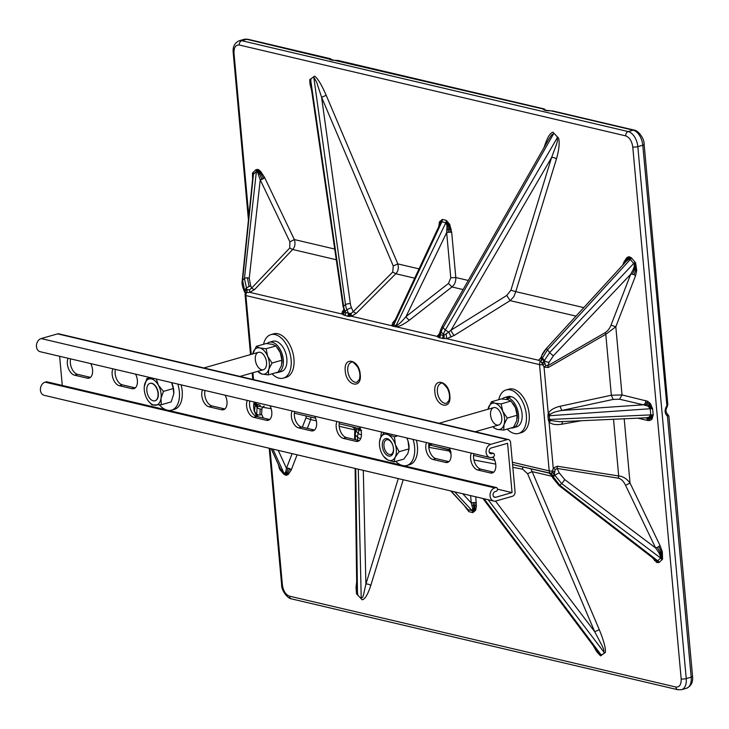<?xml version="1.0" encoding="UTF-8"?>
<svg xmlns="http://www.w3.org/2000/svg" width="729" height="729" viewBox="0 0 729 729"><rect width="100%" height="100%" fill="white"/><g stroke="black" fill="none" stroke-linecap="round" stroke-linejoin="round"><path stroke-width="1.09" d="M90.469 377.349A10.179 5.941 74 0 1 90.15 377.294L77.547 374.323A10.179 5.941 74 0 1 70.604 358.868M90.751 363.598A10.179 5.941 74 0 1 89.066 378.123A10.179 5.941 74 0 1 87.161 378.151L74.558 375.189A10.179 5.941 74 0 1 68.417 368.418A10.179 5.941 74 0 1 68.098 358.276M135.275 387.892A10.179 5.941 74 0 1 134.956 387.828L122.354 384.866A10.179 5.941 74 0 1 115.41 369.403M135.558 374.141A10.179 5.941 74 0 1 133.872 388.657A10.179 5.941 74 0 1 131.958 388.685L119.365 385.723A10.179 5.941 74 0 1 113.223 378.952A10.179 5.941 74 0 1 112.904 368.81M224.887 408.96A10.179 5.941 74 0 1 224.568 408.896L211.966 405.935A10.179 5.941 74 0 1 205.022 390.471M225.17 395.209A10.179 5.941 74 0 1 223.484 409.734A10.179 5.941 74 0 1 221.57 409.762L208.977 406.791A10.179 5.941 74 0 1 202.835 400.03A10.179 5.941 74 0 1 202.516 389.887M269.694 419.494A10.179 5.941 74 0 1 269.375 419.439L256.772 416.469A10.179 5.941 74 0 1 249.828 401.014M269.976 405.743A10.179 5.941 74 0 1 268.29 420.269A10.179 5.941 74 0 1 266.377 420.296L253.774 417.334A10.179 5.941 74 0 1 247.641 410.564A10.179 5.941 74 0 1 247.322 400.421M314.5 430.037A10.179 5.941 74 0 1 314.181 429.973L301.578 427.012A10.179 5.941 74 0 1 294.634 411.548M314.782 416.286A10.179 5.941 74 0 1 313.096 430.803A10.179 5.941 74 0 1 311.183 430.83L298.58 427.868A10.179 5.941 74 0 1 292.447 421.098A10.179 5.941 74 0 1 292.129 410.956M359.306 440.571A10.179 5.941 74 0 1 358.987 440.507L346.384 437.546A10.179 5.941 74 0 1 339.441 422.082M359.588 426.82A10.179 5.941 74 0 1 357.903 441.346A10.179 5.941 74 0 1 355.989 441.364L343.386 438.402A10.179 5.941 74 0 1 337.254 431.632A10.179 5.941 74 0 1 336.935 421.49M448.918 461.639A10.179 5.941 74 0 1 448.599 461.585L435.997 458.614A10.179 5.941 74 0 1 429.053 443.159M449.201 447.888A10.179 5.941 74 0 1 447.515 462.414A10.179 5.941 74 0 1 445.601 462.441L432.999 459.48A10.179 5.941 74 0 1 426.866 452.709A10.179 5.941 74 0 1 426.547 442.567M493.724 472.182A10.179 5.941 74 0 1 493.405 472.119L480.803 469.157A10.179 5.941 74 0 1 473.859 453.693M493.15 457.056L492.002 457.384A6.789 5.24 -76.8 0 1 489.852 457.457A6.789 5.24 -76.8 0 1 486.097 451.014A6.789 5.24 -76.8 0 1 490.808 444.307L507.238 439.596A3.836 2.962 -76.8 0 1 508.45 439.56A3.836 2.962 -76.8 0 1 510.573 442.439L515.057 491.729A3.836 2.962 -76.8 0 1 512.396 496.285L495.966 500.987A6.789 5.24 -76.8 0 1 493.825 501.06A6.789 5.24 -76.8 0 1 490.07 494.608A6.789 5.24 -76.8 0 1 494.781 487.911L495.93 487.583A1.923 1.476 -76.8 0 1 496.267 491.273L495.119 491.61A2.952 2.278 103.2 0 0 493.068 494.517A2.952 2.278 103.2 0 0 494.699 497.324A2.952 2.278 103.2 0 0 495.638 497.296L512.059 492.585L507.575 443.296L491.146 448.007A2.952 2.278 103.2 0 0 489.095 450.914A2.952 2.278 103.2 0 0 490.735 453.72A2.952 2.278 103.2 0 0 491.665 453.693L492.813 453.356A1.923 1.476 -76.8 0 1 493.15 457.056A10.179 5.941 74 0 1 492.321 472.948A10.179 5.941 74 0 1 490.407 472.975L477.805 470.014A10.179 5.941 74 0 1 471.672 463.243A10.179 5.941 74 0 1 471.353 453.101M489.852 457.457L40.204 351.715A6.789 5.24 -76.8 0 1 36.45 345.273A6.789 5.24 -76.8 0 1 41.161 338.566L57.591 333.864A3.836 2.962 -76.8 0 1 58.803 333.827L508.45 439.56M493.825 501.06L44.168 395.318A6.789 5.24 -76.8 0 1 40.414 388.876A6.789 5.24 -76.8 0 1 45.134 382.169L46.282 381.841A1.923 1.476 -76.8 0 1 46.893 381.823L496.54 487.564M497.606 489.186L512.059 492.585M62.284 385.441L59.632 356.281M380.957 436.99A10.179 5.941 74 0 1 381.741 432.033M155.058 400.768A9.049 5.285 -106 0 0 157.774 390.58A9.049 5.285 -106 0 0 150.074 383.381M171.588 382.616A13.578 7.919 74 0 1 173.766 393.788A13.578 7.919 74 0 1 173.766 393.806L171.178 401.916L161.346 404.732L160.981 398.462A13.578 7.919 -106 0 0 158.412 385.231A13.578 7.919 -106 0 0 150.128 378.807A13.578 7.919 -106 0 0 144.406 385.614A13.578 7.919 -106 0 0 144.278 386.662A13.578 7.919 -106 0 0 146.976 398.845A13.578 7.919 -106 0 0 148.406 401.059A13.578 7.919 -106 0 0 155.259 405.26A13.578 7.919 -106 0 0 160.981 398.462L163.442 391.373L158.412 385.231L156.316 379.016M171.588 382.607L173.274 388.557L163.442 391.373M173.274 388.557L173.766 393.815M148.406 401.059L152.006 404.987L161.346 404.732M144.278 386.662L146.866 378.533L154.147 378.506M150.192 377.576L146.866 378.533M261.665 369.721A9.049 5.285 -106 0 0 265.411 357.875A9.049 5.285 -106 0 0 255.697 355.451A9.049 5.285 -106 0 0 261.665 369.721M277.703 348.152A13.578 7.919 74 0 1 277.867 348.371A13.578 7.919 74 0 1 280.31 352.681A13.578 7.919 74 0 1 281.995 362.769A13.578 7.919 74 0 1 281.977 362.924M257.738 371.343A13.578 7.919 -106 0 0 262.03 374.077A13.578 7.919 -106 0 0 268.764 369.366A13.578 7.919 -106 0 0 267.652 356.308A13.578 7.919 -106 0 0 259.816 347.952A13.578 7.919 -106 0 0 253.081 352.663A13.578 7.919 -106 0 0 252.753 353.948L256.371 346.339L259.816 347.952L266.085 348.763L267.652 356.308L272.045 363.033L268.764 369.366L268.299 374.888L278.132 372.072L281.421 365.739L281.877 360.217L272.045 363.033M256.371 346.339L266.203 343.523L272.473 344.325L275.917 345.947L266.085 348.763M275.917 345.947L280.31 352.681L281.877 360.217M257.665 371.362L262.03 374.077L268.299 374.888M551.798 472.592A3.618 2.442 -154.8 0 1 554.386 474.297L552.527 475.782A3.618 2.925 84.8 0 0 550.869 473.34A2.825 1.649 -106 0 0 551.798 472.592L552.555 470.943L554.751 471.827L554.386 474.297L554.887 475.335L553.101 476.976A3.618 0.82 154.4 0 0 552.664 477.732L559.088 485.642A3.618 0.538 127.7 0 0 559.307 485.614A3.618 0.538 127.7 0 0 559.817 485.241L550.55 473.331A3.618 2.798 -76.8 0 1 549.21 470.888A3.618 0.911 -5.2 0 0 552.555 470.943L553.247 468.146L557.311 466.214L618.684 475.964A3.618 1.558 -81 0 0 618.511 478.197C621.299 478.98 623.659 481.368 625.591 485.359L630.038 483.035C626.73 478.68 622.949 476.329 618.684 475.964L613.526 419.275M245.372 293.368L244.452 289.896L246.238 288.265A3.618 0.82 -25.6 0 1 249.063 286.552L247.432 277.849A3.618 1.841 6.4 0 1 249.236 278.196L250.694 285.932A3.618 0.82 -25.6 0 0 249.063 286.552M544.9 363.671L542.877 364.664A3.618 0.911 174.8 0 1 539.542 364.609A3.618 2.798 -76.8 0 1 540.38 361.548L541.884 358.841L544.098 361.283L545.702 365.502L544.053 367.161L541.82 362.951A2.825 1.649 -106 0 0 540.708 361.73L538.594 360.263L540.736 358.331L541.711 355.752A3.618 2.324 21.1 0 0 542.258 357.875L544.426 360.436L549.721 352.49A3.618 0.756 43.5 0 0 553.466 355.688L549.238 362.04L547.798 365.758L545.702 365.502M549.238 362.04A3.618 2.324 -158.9 0 1 544.426 360.436L544.098 361.283A3.618 1.011 -28.1 0 1 541.82 362.951M255.651 402.381A3.618 2.798 103.2 0 0 256.9 404.276L256.508 404.112A3.618 2.551 -61.5 0 1 257.455 406.39L255.241 403.948L255.022 402.353M256.836 416.487L254.521 411.347L255.241 403.948A3.618 1.011 151.9 0 0 255.624 403.356M289.905 241.882L289.723 248.042L292.657 249.491C294.999 247.013 295.564 243.705 294.352 239.559L289.905 241.882L260.171 179.726A3.618 0.866 153.8 0 0 261.775 179.106L259.46 173.302L257.911 171.197L256.408 170.859A3.618 2.825 -132.5 0 1 256.408 171.488L244.425 278.596L246.812 289.449A3.618 2.925 -95.2 0 1 246.356 292.511L246.73 292.493A3.618 2.798 103.2 0 0 245.892 295.564A3.618 0.911 174.8 0 1 245.108 295.081A3.618 3.618 0 0 1 245.4 293.295L245.454 293.568M246.356 292.511A2.825 1.649 -106 0 0 245.427 293.249L245.272 293.723L245.427 293.249A3.618 2.442 25.2 0 0 244.953 290.944L246.812 289.449L247.295 289.659L246.73 292.493L249.865 292.365L341.728 313.962L343.587 312.468L343.979 310.363M550.869 473.34L512.578 464.519L548.864 473.048M654.451 559.097L656.556 561.048L658.314 561.303A3.618 2.825 47.5 0 0 657.777 560.829L655.307 559.89L559.088 485.642M634.385 263.16L634.786 263.807A3.618 1.03 151.7 0 0 635.26 263.415A3.618 1.03 151.7 0 0 635.642 263.032L635.005 262.085L549.721 352.49L547.497 349.865A3.618 0.72 42.5 0 1 546.887 349.063A3.618 0.72 42.5 0 1 546.604 348.207L546.531 348.28C543.816 351.496 542.212 353.984 541.711 355.752A3.618 2.324 21.1 0 1 541.893 355.406L546.604 348.207L626.029 261.501L628.744 259.296L630.348 259.424L547.497 349.865L541.884 358.841A3.618 2.551 118.5 0 1 540.708 361.73M438.767 226.601L439.487 221.816L442.303 219.429L446.266 220.358L449.647 224.213L451.688 232.341L455.798 277.521L468.282 280.455M544.107 147.449L544.408 146.465C547.324 137.517 550.185 132.778 552.974 132.241L558.605 138.145C559.79 142.848 559.061 149.819 556.4 159.04L515.768 291.627L510.892 290.224L551.534 157.637A3.618 2.187 -163 0 1 556.4 159.04M635.642 263.032L636.736 270.559L635.506 275.872L615.814 326.765L611.011 325.161L630.694 274.268A3.618 2.324 -158.9 0 1 632.371 274.204A3.618 2.324 -158.9 0 1 634.13 274.787A3.618 2.324 -158.9 0 1 635.506 275.872M611.011 325.161C609.772 328.351 607.849 330.838 605.261 332.606A3.618 0.966 -120 0 0 605.79 334.31L615.814 326.765L622.019 394.936L647.698 401.278L650.423 403.629L652.646 408.878L653.202 415.029L651.863 419.448L649.457 420.578L647.607 420.46L637.893 418.173M624.197 418.792L630.038 483.035L660.055 545.611L662.324 551.753L662.579 559.079L659.125 562.478L656.875 562.56L652.209 557.494M599.22 629.537A3.618 0.611 -23 0 1 594.664 631.624L527.586 473.713L532.152 471.627L599.22 629.537C603.703 640.445 605.772 648.063 605.407 652.409L600.414 655.754L596.778 651.744L592.996 645.293M475.755 496.804L476.383 505.962L475.682 510.218L472.866 512.605L468.902 511.676L465.047 506.701M403.201 479.746L370.76 585.569C367.844 594.518 364.983 599.256 362.195 599.794L356.563 593.889L356.025 587.474L356.663 581.879M280.337 469.002L279.918 468.364A3.618 1.03 -28.3 0 1 279.79 468.656A3.618 1.03 -28.3 0 1 279.526 469.002L280.164 469.95L280.246 468.638L271.179 448.7M279.526 469.002L278.414 464.82M252.599 179.261L252.471 173.22L256.043 169.565L258.294 169.483L260.663 171.424L264.527 177.375A23.519 13.733 74 0 1 264.673 177.676L294.352 239.559L334.711 249.054M311.702 90.934L309.953 83.771L309.761 79.625L314.545 76.171C317.552 78.076 321.416 84.4 326.127 95.135L397.806 263.889L393.25 265.967L321.571 97.221A3.618 0.611 157 0 0 326.127 95.135M446.266 220.358A3.618 2.798 -76.8 0 1 446.266 221.169A3.618 2.798 -76.8 0 1 446.121 221.971A3.618 2.798 -76.8 0 1 445.838 222.737L441.874 221.807L440.198 223.539L394.006 322.491L393.715 324.979L441.874 221.807A3.618 2.798 103.2 0 0 442.157 221.042L440.006 223.958M249.236 278.196L260.226 179.999A3.618 0.82 154.4 0 0 261.857 179.389A3.618 0.82 154.4 0 0 263.479 178.541A3.618 0.82 154.4 0 0 264.673 177.676M252.945 175.826L253.446 174.204L256.408 171.488L257.474 171.989L260.171 179.726M245.281 293.213L244.015 290.652C242.32 286.36 241.718 283.153 242.183 281.02A3.618 1.895 5.8 0 1 242.593 280.264L253.446 174.204L253.081 172.272M252.954 175.753L242.183 281.02M297.104 454.796L291.272 469.886A3.618 2.324 21.1 0 0 289.896 468.802A3.618 2.333 21.1 0 0 288.137 468.218A3.618 2.333 21.2 0 0 286.461 468.282L285.65 472.11L284.884 473.176L283.836 472.893A3.618 1.795 -40.2 0 1 283.936 473.267A3.618 1.795 -40.2 0 1 283.909 473.713A3.618 1.795 -40.2 0 1 283.763 474.205L280.164 469.95M468.902 511.676A3.618 2.798 103.2 0 0 468.756 510.911A3.618 2.798 103.2 0 0 468.474 510.227A3.618 2.798 103.2 0 0 468.073 509.662L450.668 490.909M476.292 502.709A3.618 0.911 -5.2 0 0 474.807 502.554A3.618 0.911 -5.2 0 0 472.975 502.655A3.618 0.911 -5.2 0 0 471.271 502.974L472.747 508.651L472.037 510.592A3.618 2.798 -76.8 0 1 472.438 511.157L473.868 508.979L473.622 505.334A3.618 1.44 -177.9 0 1 475.153 505.534A3.618 1.44 -177.9 0 1 476.383 505.962M662.096 559.763L660.747 558.113L561.649 483.564L559.817 485.241L657.777 560.829L660.93 557.731A3.618 2.46 -154.4 0 1 661.567 558.113L660.164 552.272L662.324 551.753M660.055 545.611A3.618 0.82 -25.6 0 1 658.852 546.477A3.618 0.82 -25.6 0 1 657.23 547.324A3.618 0.82 -25.6 0 1 655.599 547.944L658.87 552.609L660.93 557.731M646.495 417.781A3.618 2.925 -96.6 0 1 647.771 418.136L650.222 417.635L651.69 414.874A3.618 0.911 -5.2 0 0 650.769 414.892L649.129 417.143L646.495 417.781L559.908 421.699M645.848 417.817A3.618 2.798 -76.8 0 1 645.949 417.854A3.618 2.798 -76.8 0 1 647.079 418.838A3.618 2.798 -76.8 0 1 647.607 420.46M645.794 400.522A3.618 2.798 -76.8 0 1 645.575 402.353A3.618 2.798 -76.8 0 1 644.682 403.921A3.618 2.798 -76.8 0 1 643.333 404.805L648.136 406.181L650.213 408.741A3.618 0.911 174.8 0 1 651.134 408.723A3.618 0.911 174.8 0 1 651.963 408.769A3.618 0.911 174.8 0 1 652.646 408.878M628.744 259.296A3.618 2.907 87.7 0 0 629.027 258.467L630.795 258.895A3.618 1.795 139.8 0 1 630.348 259.424L634.221 264.208C634.458 265.584 634.093 267.415 633.118 269.703L630.694 274.268L553.466 355.688M393.478 324.742A3.618 3.153 -47 0 1 393.113 325.216L393.469 325.435A3.618 2.788 103.2 0 0 393.715 324.979L396.111 325.535L445.838 222.737L447.005 225.753L446.667 232.606A3.618 0.911 174.8 0 1 448.371 232.287A3.618 0.911 174.8 0 1 450.203 232.187A3.618 0.911 174.8 0 1 451.688 232.341M393.423 324.414L391.81 325.745L393.168 325.845A3.618 2.798 103.2 0 0 393.469 325.435M263.351 418.018L261.62 414.254L261.884 408.969A3.618 2.324 -158.9 0 1 260.207 409.033L259.907 414.974A3.618 3.098 155.3 0 1 256.745 413.972L257.082 407.365L254.913 404.795A3.618 2.324 21.1 0 1 254.357 402.681L254.576 402.126M619.559 399.219L622.019 394.936L611.339 395.236L613.153 399.428L619.559 399.219L643.333 404.805L561.822 410.463C556.127 411.384 552.254 412.678 550.204 414.373L549.283 415.749L549.62 419.467A3.499 0.893 -5.2 0 0 549.183 419.494A3.609 0.902 -5.2 0 0 548.746 419.539A3.618 0.902 -5.2 0 0 548.299 419.603L547.962 415.894A3.618 0.92 174.8 0 1 548.408 415.831A3.609 0.911 174.8 0 1 548.846 415.785A3.499 0.866 174.8 0 1 549.283 415.749L650.213 408.741L650.769 414.892L549.62 419.467L550.769 420.606L559.69 421.708M550.769 420.606A3.435 1.467 -43.4 0 0 550.176 421.007L549.046 422.018L548.308 419.603M550.204 414.373L548.254 413.297C550.331 410.008 554.25 407.675 560 406.281L611.339 395.236L605.79 334.31L548.326 367.452L547.798 365.758L605.261 332.606M547.962 415.894L548.254 413.297L544.053 367.161L548.326 367.452M396.968 325.89L395.856 325.991A3.618 2.788 -76.8 0 0 396.111 325.535L397.041 325.271A3.517 1.576 -99.3 0 1 396.968 325.89L396.649 326.884L392.831 326.2M331.813 60.215L331.403 59.96A2.351 2.26 -157.1 0 0 329.116 58.666L330.164 58.621A2.351 2.114 -69.2 0 1 330.346 58.675L331.75 59.76A2.351 0.929 -37.9 0 0 331.75 59.76A2.351 0.929 -37.9 0 0 331.741 59.751M545.675 110.343A2.351 2.26 -157.1 0 0 545.42 109.951L543.387 109.058L544.217 108.949L337.992 60.452L335.158 60.37A2.351 0.793 90.2 0 0 334.939 60.452L246.73 39.293A13.578 7.919 -106 0 0 244.179 39.33L247.878 39.257A3.618 2.798 -76.8 0 0 246.73 39.293L241.791 40.715A13.578 7.919 -106 0 0 239.24 40.742L244.179 39.33M545.438 110.316L550.951 110.772M313.27 77.092L313.789 77.219L345.5 304.695A18.097 14.525 53.8 0 0 346.94 309.816L348.389 313.233L350.959 313.552L351.223 314.618A3.618 0.738 -107.9 0 1 351.378 315.539A3.618 0.738 -107.9 0 1 351.405 316.24L391.81 325.745L392.758 322.71L395.255 319.821M344.817 315.602A3.618 2.798 103.2 0 0 345.628 312.577L348.389 313.233A3.618 2.798 -76.8 0 1 348.362 314.29A3.618 2.798 -76.8 0 1 348.079 315.329A3.618 2.798 -76.8 0 1 347.578 316.258L341.728 313.962L342.375 311.52L344.015 310.627M348.079 315.329L350.038 315.63A3.618 1.777 -104.6 0 1 349.884 316.422L347.578 316.258M349.884 316.422L351.405 316.24L356.217 313.388L353.182 311.693L350.959 313.552M439.478 337.864L439.979 336.944A3.618 2.798 103.2 0 0 440.252 335.896A3.618 2.798 103.2 0 0 440.289 334.839L441.163 331.977L443.405 334.329A3.618 2.187 17 0 0 444.152 334.948L446.084 333.9L446.731 338.657L439.478 337.864L437.054 336.379A3.618 3.116 -171.4 0 0 438.038 335.923A3.618 3.116 -171.4 0 0 438.794 335.212A3.618 3.116 -171.4 0 0 439.25 334.319L443.05 335.486A3.618 2.798 -76.8 0 1 442.239 338.511M354.185 428.142L351.998 426.757L358.386 428.579A3.618 2.798 -76.8 0 1 358.832 429.408A3.618 2.798 -76.8 0 1 359.051 430.392L358.176 433.263L355.934 430.903A3.618 2.187 -163 0 1 355.442 430.219L354.85 430.875L354.303 428.315L352.253 426.811M361.602 430.484L356.29 429.746A3.618 2.798 103.2 0 0 354.977 427.331M357.748 427.978L360.418 428.716M450.95 452.007L449.984 451.369A3.618 3.554 80.4 0 0 447.888 449.264L449.984 449.665M450.094 449.966A3.618 2.798 103.2 0 0 449.638 449.583M447.888 449.264L430.028 445.1L448.453 449.629L450.987 453.903M450.285 450.185L448.381 449.574A3.618 3.59 -90.8 0 0 447.497 449.21M393.25 265.967L392.74 272.045L395.783 273.739C398.189 271.279 398.863 267.999 397.806 263.889L419.038 268.883M313.789 77.219L316.705 82.295L321.571 97.221L350.348 303.628A14.48 11.646 53.7 0 0 351.496 307.738L353.182 311.693L392.74 272.045M311.101 86.35L310.563 83.106L311.01 78.723M310.618 79.507L343.587 306.08L343.122 306.809L310.563 83.106M302.353 427.194L305.925 417.954L310.736 419.558L310.836 417.079M355.114 468.437L356.782 590.326L358.03 595.456M370.76 585.569A3.618 2.187 17 0 0 365.885 584.166L363.397 595.365L362.641 597.297L360.691 598.245M600.623 655.863L601.872 654.952L599.11 653.348L596.723 650.241M605.407 652.409L601.872 654.952M495.51 501.096L594.664 631.624L602.318 646.186L603.612 649.211L604.131 653.321M551.971 476.283L532.152 471.627L530.922 468.829M622.776 265.055L623.896 262.148A3.618 2.324 -158.8 0 1 624.48 263.196M510.892 290.224L506.764 295.445L510.118 300.63L513.863 296.657L515.768 291.627L583.783 307.62M558.605 138.145L557.102 136.596L557.503 140.451L556.628 144.078L551.534 157.637L451.06 330.164L506.764 295.445M552.974 132.241L557.102 136.596M553.685 133.626L443.077 327.64A3.618 1.44 29.7 0 1 442.375 325.899L548.746 139.312L551.534 135.02L553.685 133.626L554.441 133.808M463.088 289.568L451.971 286.953C454.714 284.574 455.989 281.43 455.798 277.521L450.777 277.795L446.667 232.606L406.062 316.541L448.472 283.444L451.971 286.953L409.561 320.049C404.577 323.822 400.267 326.091 396.649 326.884L437.054 336.379L439.988 333.08M355.378 439.66L355.305 434.858L354.64 433.308L354.722 439.505M522.857 466.934L522.575 469.166L527.586 473.713M557.421 137.544L445.337 330L448.8 332.096L451.06 330.164A3.618 0.993 58.1 0 0 454.413 335.34L446.731 338.657L538.594 360.263L541.574 356.973M397.041 325.271C399.21 324.059 402.217 321.152 406.062 316.541A3.618 1.604 52 0 0 409.561 320.049M350.348 303.628A3.618 1.203 -7.9 0 0 345.5 304.695L343.587 306.08A18.097 14.225 54.5 0 0 345.036 311.201L346.94 309.816A3.618 0.611 157 0 1 351.496 307.738M343.304 315.065L344.635 311.538L343.122 306.809M344.635 311.538A3.618 0.611 -23 0 1 345.036 311.201L345.628 312.577L344.635 311.538M254.631 289.495A3.618 2.214 43.5 0 1 251.696 288.046L249.491 289.841L249.865 292.365L254.631 289.495L292.657 249.491L336.269 259.743M247.432 277.849A3.618 1.841 6.4 0 0 244.425 278.596L242.593 280.264L244.452 289.896A3.618 0.82 -25.6 0 0 244.015 290.652M260.107 406.472L257.92 406.381L256.9 404.276L260.125 405.151L260.107 406.472L262.549 407.256A3.618 2.852 99.5 0 1 264.244 406.126M354.64 433.299L354.85 430.875M357.638 440.188L357.565 437.227L355.305 434.858A18.097 9.668 -44.3 0 1 355.934 430.903L356.29 429.746L355.442 430.219L353.501 427.03M360.8 438.32A3.618 2.706 178.7 0 1 357.565 437.227A18.097 9.96 -43 0 1 358.176 433.263A3.618 2.187 -163 0 0 361.456 434.766M561.649 483.564L554.887 475.335A3.618 0.82 154.4 0 1 559.334 473.012L564.747 479.591A3.618 0.483 127 0 1 561.649 483.564M618.511 478.197L557.138 468.446L555.17 469.549L553.247 468.146L549.046 422.018C551.643 424.387 555.835 425.125 561.64 424.242L562.815 421.453M554.751 471.827L555.17 469.549M559.334 473.012L557.138 468.446L557.311 466.214M613.153 399.428L561.822 410.463L560 406.281M446.084 333.9L448.8 332.096L451.133 337.09M442.375 325.899L440.526 330.109A3.618 2.187 17 0 0 441.163 331.977A18.097 9.668 135.7 0 1 443.077 327.64L445.337 330A18.097 9.96 137 0 0 443.405 334.329L443.05 335.486L444.152 334.948L443.979 338.739M668.867 416.049L692.55 676.33C693.197 682.116 691.183 686.089 686.527 688.258A13.578 7.919 -106 0 0 691.183 677.186L667.436 416.195L667.345 413.935L668.867 416.049M668.092 415.703L667.436 416.195C664.702 413.562 664.401 410.236 666.525 406.217L667.828 404.65L644.135 144.369C644.436 138.2 637.857 130.309 634.33 130.136A3.618 2.798 103.2 0 0 633.182 130.172L628.234 131.585A3.618 2.798 103.2 0 0 625.728 135.886L239.285 45.007C235.622 44.742 233.854 47.458 233.991 53.153L248.826 216.13M667.354 413.944C665.659 412.049 665.55 409.798 667.035 407.165L642.778 145.226A13.578 7.919 -106 0 0 633.182 130.172L550.796 110.799L546.796 110.708L544.098 110.07L543.387 109.058L334.939 60.452M336.68 60.389L337.992 60.452M249.491 289.841L247.295 289.659M541.483 358.841L540.736 358.331M260.207 409.033A3.618 2.324 -158.9 0 1 257.082 407.365L257.92 406.381M551.352 474.962L552.099 475.554M146.83 390.662A9.049 5.285 -106 0 0 154.931 400.804A9.049 5.285 -106 0 0 157.519 390.653A9.049 5.285 -106 0 0 149.946 383.408A9.049 5.285 -106 0 0 146.83 390.662M177.84 384.083A22.626 13.204 74 0 1 179.352 391.701A22.626 13.204 74 0 1 171.579 410.154A22.626 13.204 74 0 1 168.417 410.4M166.239 409.889A22.626 13.204 74 0 1 159.432 404.95M181.111 384.848A22.626 13.204 74 0 1 182.177 390.89A22.626 13.204 74 0 1 174.404 409.343L171.579 410.154M388.821 440.061A7.636 4.456 74 0 1 393.359 447.688A7.636 4.456 74 0 1 390.799 454.468A7.636 4.456 74 0 1 384.411 448.362A7.636 4.456 74 0 1 386.589 439.787A7.636 4.456 74 0 1 388.821 440.061M388.074 438.976A9.049 5.285 -106 0 0 382.953 449.164A9.049 5.285 -106 0 0 392.749 453.921A9.049 5.285 -106 0 0 388.074 438.976M406.818 437.929A13.578 7.919 74 0 1 408.04 441.009A13.578 7.919 74 0 1 408.996 449.1L407.812 453.575L403.848 459.079L394.015 461.894L387.7 459.926A13.578 7.919 -106 0 0 395.154 457.211A13.578 7.919 -106 0 0 395.382 444.635A13.578 7.919 -106 0 0 388.147 434.785A13.578 7.919 -106 0 0 380.684 437.5A13.578 7.919 -106 0 0 379.508 441.974A13.578 7.919 -106 0 0 380.465 450.075A13.578 7.919 -106 0 0 383.636 456.372A13.578 7.919 -106 0 0 387.7 459.926L383.636 456.372M379.508 441.974L380.684 437.5L384.137 432.598M397.779 435.805L394.453 436.753L388.147 434.785L385.413 432.898M394.453 436.753L395.382 444.635L399.127 451.707L395.154 457.211L394.015 461.894M406.773 437.919L408.04 441.009L408.96 448.891L399.127 451.707M408.96 448.891L408.923 449.866M495.31 407.602A9.049 5.285 -106 0 0 491.738 419.631A9.049 5.285 -106 0 0 501.424 421.763A9.049 5.285 -106 0 0 495.31 407.602M512.952 403.492A13.578 7.919 74 0 1 513.098 403.684A13.578 7.919 74 0 1 515.439 407.757A13.578 7.919 74 0 1 517.226 418.082A13.578 7.919 74 0 1 517.216 418.218M492.968 426.656A13.578 7.919 -106 0 0 497.424 429.436A13.578 7.919 -106 0 0 504.058 424.488A13.578 7.919 -106 0 0 502.782 411.384A13.578 7.919 -106 0 0 494.882 403.237A13.578 7.919 -106 0 0 488.257 408.176A13.578 7.919 -106 0 0 487.983 409.261L491.455 401.761L501.279 398.945L507.539 399.601L510.974 401.078L501.142 403.893L494.882 403.237L491.455 401.761M501.142 403.893L502.782 411.384L507.256 418.063L504.058 424.488L503.684 430.092L497.424 429.436L493.989 427.959L492.895 426.684M510.974 401.078L515.439 407.757L517.089 415.248L507.256 418.063M517.089 415.248L516.706 420.861L513.508 427.276L503.684 430.092M428.871 447.934L430.238 443.432M428.916 443.797L430.201 443.423M413.07 439.396A22.626 13.204 74 0 1 406.809 465.476A22.626 13.204 74 0 1 403.647 465.722M401.469 465.202A22.626 13.204 74 0 1 395.738 461.402M416.341 440.17A22.626 13.204 74 0 1 409.634 464.665L406.809 465.476M263.561 344.279A22.626 13.204 74 0 1 270.878 334.629A22.626 13.204 74 0 1 289.805 352.736A22.626 13.204 74 0 1 283.344 378.123A22.626 13.204 74 0 1 272.026 373.822M270.878 334.629L273.703 333.818A22.626 13.204 74 0 1 292.63 351.925A22.626 13.204 74 0 1 286.169 377.312L283.344 378.123M266.96 343.569A15.728 9.176 74 0 1 269.247 342.275A15.728 9.176 74 0 1 282.405 354.859A15.728 9.176 74 0 1 277.913 372.51A15.728 9.176 74 0 1 275.936 372.701M269.247 342.275L272.774 341.263A15.728 9.176 74 0 1 285.932 353.847A15.728 9.176 74 0 1 281.44 371.498L277.913 372.51M507.065 399.51L506.874 397.442L510.4 396.43L510.455 396.995M510.993 427.996A15.728 9.176 -106 0 0 513.143 427.823L516.679 426.811A15.728 9.176 -106 0 0 521.818 412.013A15.728 9.176 -106 0 0 511.521 396.694L507.995 397.706L508.177 399.765M510.4 396.43A15.728 9.176 -106 0 0 508.004 396.576L504.477 397.587A15.728 9.176 -106 0 0 502.09 398.982M506.874 397.442A15.728 9.176 -106 0 0 504.477 397.587M513.143 427.823A15.728 9.176 -106 0 0 518.283 413.024A15.728 9.176 -106 0 0 507.995 397.706M498.773 399.665A22.626 13.204 74 0 1 506.108 389.942A22.626 13.204 74 0 1 525.035 408.058A22.626 13.204 74 0 1 518.574 433.436A22.626 13.204 74 0 1 507.211 429.08M506.108 389.942L508.933 389.14A22.626 13.204 74 0 1 527.86 407.247A22.626 13.204 74 0 1 521.399 432.625L518.574 433.436M87.161 378.151L90.15 377.294M131.958 388.685L134.956 387.828M221.57 409.762L224.568 408.896M266.377 420.296L269.375 419.439M311.183 430.83L314.181 429.973M355.989 441.364L358.987 440.507M445.601 462.441L448.599 461.585M490.407 472.975L493.405 472.119M41.161 338.566L490.808 444.307M57.591 333.864L507.238 439.596M45.134 382.169L494.781 487.911M46.282 381.841L495.93 487.583M493.879 496.877L495.638 497.296M489.906 453.274L491.665 453.693M489.378 452.554L492.813 453.356M477.805 470.014L480.803 469.157M432.999 459.48L435.997 458.614M343.386 438.402L346.384 437.546M298.58 427.868L301.578 427.012M253.774 417.334L256.772 416.469M208.977 406.791L211.966 405.935M119.365 385.723L122.354 384.866M74.558 375.189L77.547 374.323M554.523 473.586L552.035 472.091M244.908 291.627L245.272 293.723M544.372 362.049L542.157 363.534M255.059 403.164L255.15 402.28M254.968 402.217A3.618 3.618 0 0 0 256.344 404.012A2.825 1.649 -106 0 0 256.508 404.112M449.848 395.528C451.634 410.673 435.814 406.955 434.858 392.002C433.081 376.847 448.9 380.574 449.848 395.528M437.382 391.865A10.297 6.014 74 0 1 440.954 383.445C441.464 381.96 443.587 383.554 447.333 388.229C449.556 392.776 450.085 396.913 448.909 400.649L446.631 403.246A10.297 6.014 74 0 1 444.663 403.283A10.297 6.014 74 0 1 437.382 391.865M345.254 370.924C343.468 355.779 359.288 359.497 360.244 374.451C362.021 389.596 346.202 385.878 345.254 370.924M347.769 370.788A10.297 6.014 74 0 1 351.342 362.377C351.852 360.891 353.975 362.486 357.72 367.161C359.944 371.708 360.472 375.845 359.297 379.572L357.019 382.178A10.297 6.014 74 0 1 355.05 382.215A10.297 6.014 74 0 1 347.769 370.788M269.967 448.417L282.405 585.105C283.326 590.991 285.668 594.673 289.44 596.149L675.892 687.028C679.546 687.292 681.314 684.577 681.178 678.881L632.763 146.93C631.852 141.052 629.501 137.371 625.728 135.886M624.598 263.069A3.618 2.351 22 0 0 623.997 261.902A22.499 13.131 -106 0 0 623.896 262.148M623.997 261.902L626.922 257.556L629.036 256.663L631.405 257.829L635.005 262.085M354.877 429.937L339.195 426.255M316.368 420.888L310.736 419.558L307.328 428.36M288.137 468.218L288.11 468.437A3.618 2.351 -158 0 1 289.823 469.048A3.618 2.351 -158 0 1 291.172 470.132A22.499 13.131 -106 0 0 291.272 469.886M291.172 470.132L288.247 474.488L286.132 475.372L283.763 474.205M440.116 223.721A3.618 2.278 19.6 0 0 440.161 223.393A3.618 2.278 19.6 0 0 439.997 222.6A3.618 2.278 19.6 0 0 439.487 221.816M442.157 221.042A3.618 2.798 103.2 0 0 442.303 220.231L439.997 222.6L439.578 224.869M442.303 220.231A3.618 2.798 103.2 0 0 442.303 219.429M261.857 179.389L261.775 179.106A3.618 0.866 153.8 0 0 263.36 178.25A3.618 0.866 153.8 0 0 264.527 177.375M258.531 174.103A3.618 1.895 137.8 0 0 259.46 173.302A3.618 1.895 137.8 0 0 260.198 172.372A3.618 1.895 137.8 0 0 260.663 171.424M257.474 171.989A3.618 2.588 116.5 0 0 257.911 171.197A3.618 2.588 116.5 0 0 258.184 170.34A3.618 2.588 116.5 0 0 258.294 169.483M263.479 178.541L260.198 172.372L258.184 170.34L256.289 170.203A3.618 2.825 -132.5 0 1 256.408 170.859M256.043 169.565A3.618 2.825 -132.5 0 1 256.289 170.203M253.191 174.605A3.618 2.46 25.6 0 0 253.127 174.058L252.899 176.29M253.446 173.584L253.127 174.058A3.618 2.46 25.6 0 0 252.927 173.502A3.618 2.46 25.6 0 0 252.589 172.955M253.328 172.928L252.79 177.393M279.909 468.127A3.618 1.03 -28.3 0 1 279.918 468.364L279.508 467.271M280.31 469.449L279.079 466.305M286.442 468.474A3.618 2.351 -158 0 1 288.11 468.437L286.697 472.62L285.449 473.777L283.936 473.267M289.896 468.802L287.6 473.449L285.868 474.524L283.909 473.713M284.884 473.176A3.618 2.907 -92.3 0 1 285.449 473.777A3.618 2.907 -92.3 0 1 285.868 474.524A3.618 2.907 -92.3 0 1 286.132 475.372M285.65 472.11A3.618 2.852 -128.7 0 1 286.697 472.62A3.618 2.852 -128.7 0 1 287.6 473.449A3.618 2.852 -128.7 0 1 288.247 474.488M468.474 510.227L466.77 508.587M468.756 510.911L465.913 507.411M472.747 508.651A3.618 2.278 -160.4 0 1 473.868 508.979A3.618 2.278 -160.4 0 1 474.88 509.516A3.618 2.278 -160.4 0 1 475.682 510.218M472.073 505.416L473.622 505.334L472.975 502.655M472.438 511.157A3.618 2.798 -76.8 0 1 472.72 511.84L474.88 509.516L474.807 502.554M472.72 511.84A3.618 2.798 -76.8 0 1 472.866 512.605M656.155 560.483A3.618 2.588 -63.5 0 1 656.556 561.048A3.618 2.588 -63.5 0 1 656.802 561.749A3.618 2.588 -63.5 0 1 656.875 562.56M653.913 558.815L654.651 559.763A3.618 1.895 -42.2 0 1 654.505 560.61M654.56 559.316A3.618 1.895 -42.2 0 1 654.651 559.763L656.802 561.749L658.77 561.859A3.618 2.825 47.5 0 0 658.314 561.303M659.125 562.478A3.618 2.825 47.5 0 0 658.77 561.859M661.276 558.587L661.567 558.113A3.618 2.46 -154.4 0 1 662.123 558.569A3.618 2.46 -154.4 0 1 662.579 559.079M658.87 552.609L660.164 552.272L657.23 547.324M661.732 559.143L661.376 551.971L658.852 546.477M645.949 417.854L647.771 418.136A3.618 2.925 -96.6 0 1 648.828 419.139A3.618 2.925 -96.6 0 1 649.457 420.578M649.129 417.143A3.618 2.798 -134.9 0 1 650.222 417.635A3.618 2.798 -134.9 0 1 651.17 418.428A3.618 2.798 -134.9 0 1 651.863 419.448M647.079 418.838L648.828 419.139L651.17 418.428L652.519 414.919A3.618 0.911 -5.2 0 0 651.69 414.874M653.202 415.029A3.618 0.911 -5.2 0 0 652.519 414.919M644.682 403.921L646.505 404.148A3.618 2.524 119.5 0 0 647.343 402.782L649.904 404.522L651.963 408.769M645.338 405.114L646.505 404.148L649.111 405.415L651.134 408.723M645.575 402.353L647.343 402.782A3.618 2.524 119.5 0 0 647.698 401.278M648.136 406.181A3.618 1.722 141 0 0 649.111 405.415A3.618 1.722 141 0 0 649.904 404.522A3.618 1.722 141 0 0 650.423 403.629M634.221 264.208A3.618 1.03 151.7 0 0 634.786 263.807L634.458 269.785L632.371 274.204M634.74 262.622L635.724 270.085L634.13 274.787M633.118 269.703A3.618 1.64 -174.6 0 1 634.458 269.785A3.618 1.64 -174.6 0 1 635.724 270.085A3.618 1.64 -174.6 0 1 636.736 270.559M626.812 260.709A3.618 2.852 51.3 0 0 627.204 259.779L629.027 258.467A3.618 2.907 87.7 0 0 629.118 257.565L631.15 258.358A3.618 1.795 139.8 0 0 631.405 257.829M630.795 258.895A3.618 1.795 139.8 0 0 631.15 258.358M625.591 261.984L627.204 259.779A3.618 2.852 51.3 0 0 627.25 258.686L629.118 257.565A3.618 2.907 87.7 0 0 629.036 256.663M624.625 263.196L627.25 258.686A3.618 2.852 51.3 0 0 626.922 257.556M446.121 221.971L448.043 225.243A3.618 0.738 155.4 0 0 448.955 224.714L450.203 232.187M447.005 225.753A3.618 0.738 155.4 0 0 448.043 225.243L448.371 232.287M446.266 221.169L448.955 224.714A3.618 0.738 155.4 0 0 449.647 224.213M446.986 229.753L451.178 228.988M392.977 324.943L393.113 325.216A3.618 3.153 -47 0 1 392.676 325.626A3.618 3.153 -47 0 1 392.193 325.972M392.43 325.398L393.168 325.845M550.049 420.123A3.618 1.258 -32.1 0 0 549.557 420.378A3.618 1.258 -32.1 0 0 549.074 420.66A3.618 1.258 -32.1 0 0 548.609 420.97M549.183 419.494L550.176 421.007M548.746 419.539L549.593 421.48M548.846 415.785L548.873 413.644M549.584 415.011L549.055 414.819L549.538 414.008M548.408 415.831L548.017 414.473M396.576 325.471A3.618 2.123 -94.3 0 1 396.43 326A3.618 2.123 -94.3 0 1 396.239 326.464L395.227 326.765M396.84 326.428L396.239 326.464A3.618 2.123 -94.3 0 1 396.002 326.865M331.03 59.814L331.057 59.833A2.351 2.087 115.1 0 0 329.854 59.696M331.303 59.969L330.456 58.985L331.759 59.769A2.351 0.929 -37.9 0 1 331.832 60.07M335.358 60.452A2.351 0.793 90.2 0 0 335.158 60.37L333.044 60.261A2.351 1.422 96.2 0 0 332.579 60.325M545.42 109.951L545.347 110.179A2.351 2.269 157.1 0 0 543.387 109.468M545.31 110.216A2.351 2.096 115.6 0 0 544.098 110.07M547.269 110.635A2.351 1.44 96.4 0 0 546.796 110.708M349.902 313.707A3.618 1.777 -104.6 0 1 350.048 314.7A3.618 1.777 -104.6 0 1 350.038 315.63L351.378 315.539M348.362 314.29L351.223 314.618M440.252 335.896L439.04 335.632A3.618 3.08 -26.2 0 1 438.466 336.424L438.038 335.923M439.368 334.748A3.618 3.08 -26.2 0 1 439.04 335.632L438.794 335.212M439.979 336.944L438.466 336.424A3.618 3.08 -26.2 0 1 437.682 337.062M358.832 429.408L360.5 429.554A3.618 1.303 107.7 0 0 360.354 428.962L360.518 428.998M360.518 430.329A3.618 1.303 107.7 0 0 360.5 429.554L360.709 429.581M358.386 428.579L360.354 428.962A3.618 1.303 107.7 0 0 360.09 428.625M450.732 451.014L449.274 450.294M331.513 59.887A2.351 2.114 -69.2 0 0 330.346 58.675L247.878 39.257M414.692 278.186L395.783 273.739L356.217 313.388M271.306 448.727L280.237 468.638L283.836 472.893L272.901 449.11M278.223 450.358L286.461 468.282L292.129 453.629M363.306 470.36L365.885 584.166L398.253 478.579M451.087 491.009L468.073 509.662L472.037 510.592L454.632 491.838M462.696 493.733L471.271 502.974L470.606 495.592M564.747 479.591L655.599 547.944L625.591 485.359M575.992 316.122L510.118 300.63L454.413 335.34M632.763 146.93A3.618 0.911 -5.2 0 0 637.829 146.647A13.578 7.919 -106 0 0 628.234 131.585L241.791 40.715A3.618 2.798 -76.8 0 0 239.285 45.007M681.178 678.881A3.618 0.911 -5.2 0 0 686.244 678.599L637.829 146.647L642.778 145.226A3.618 0.911 -5.2 0 0 644.135 144.369M675.892 687.028A3.618 2.798 103.2 0 0 677.888 689.743L681.579 689.67A13.578 7.919 -106 0 0 686.244 678.599L691.183 677.186A3.618 0.911 -5.2 0 0 692.55 676.33M289.44 596.149A3.618 2.798 103.2 0 0 291.436 598.864L677.888 689.743M282.405 585.105A3.618 0.911 174.8 0 1 281.622 584.631C281.33 590.8 287.909 598.691 291.436 598.864M233.991 53.153A3.618 0.911 174.8 0 1 233.216 52.67L248.434 219.939M342.375 311.52L343.988 309.369M250.694 285.932L251.696 288.046L289.723 248.042M258.03 416.769L254.521 411.347A3.618 3.135 155.8 0 1 254.12 410.7L256.699 416.459M259.907 414.974A3.618 3.098 -24.7 0 0 261.62 414.254M306.289 416.004L305.925 417.954M271.152 408.696L262.549 407.256L261.884 408.969M351.998 426.757L339.176 423.74L352.125 426.793M315.621 418.2L294.37 413.206L315.621 418.2M357.492 594.563L355.77 468.592M361.229 598.482L358.294 469.184M449.802 451.123L429.162 447.396M601.115 654.897L484.074 498.764M604.295 652.601L488.157 499.72M522.575 469.166L512.833 467.335M495.756 464.118L473.95 459.999M494.845 460.345L473.595 455.352L494.845 460.345M581.286 420.733L561.64 424.242M450.777 277.795L448.472 283.444M251.241 354.376L245.892 295.564L539.542 364.609L549.21 470.888L512.369 462.222M253.537 379.618L252.917 372.729M493.679 457.83L491.902 457.411M489.305 452.372L493.424 453.338M277.867 348.371L277.485 347.861M333.044 60.261L331.057 59.833M269.211 448.235L281.622 584.631M233.216 52.67C232.569 46.884 234.583 42.911 239.24 40.742M482.944 498.499L597.68 651.553M681.579 689.67L686.527 688.258M344.216 310.344L344.015 310.791L343.951 310.272M252.79 379.435L252.198 372.929M250.53 354.586L245.108 295.081M254.357 402.681C253.446 403.456 253.373 406.135 254.12 410.7M354.841 430.921L354.303 428.315M439.277 334.201L440.526 330.109M634.33 130.136L552.19 110.817M552.655 477.732L551.361 475.026L548.937 473.066M667.035 407.165L667.828 404.65M545.893 110.407L544.217 108.949M239.987 376.428L263.415 369.712M203.91 367.945L258.43 352.317M513.098 403.684L512.751 403.228M430.11 444.672L432.543 443.979M475.217 431.741L498.645 425.034M439.14 423.257L493.661 407.629M430.256 443.442L430.21 443.952"/></g></svg>

